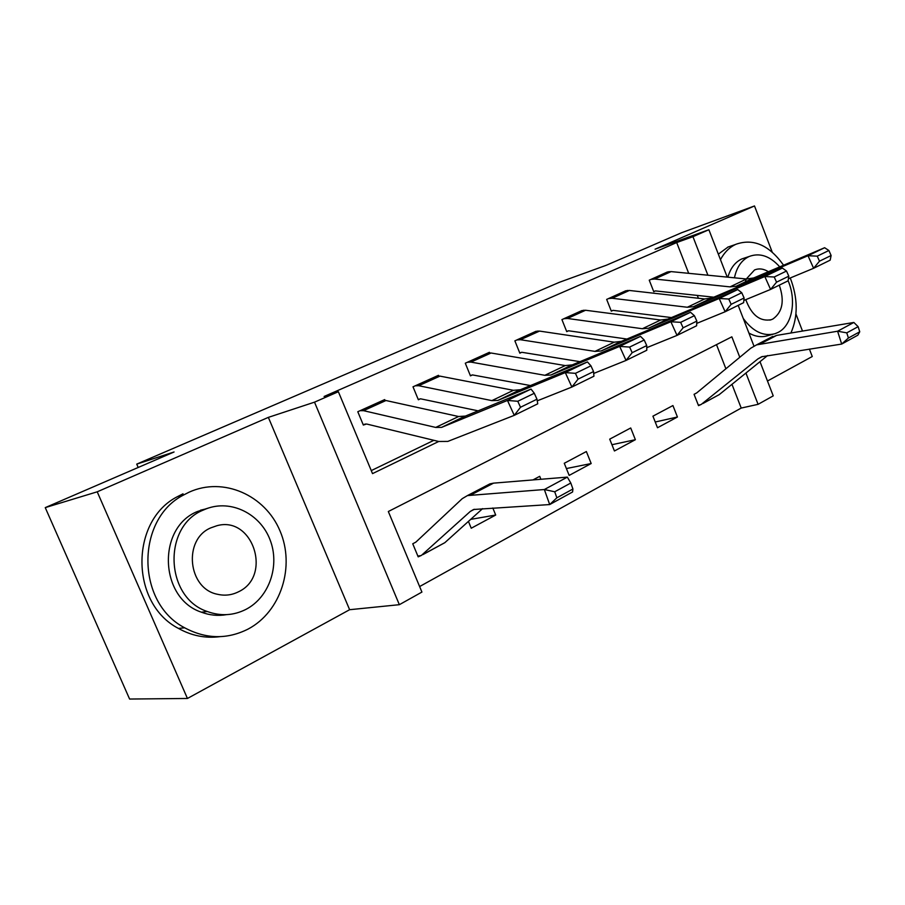 <?xml version="1.0" encoding="UTF-8"?>
<svg xmlns="http://www.w3.org/2000/svg" width="905" height="905" viewBox="0 0 905 905"><rect width="100%" height="100%" fill="white"/><g stroke="black" fill="none" stroke-linecap="round" stroke-linejoin="round"><path stroke-width="1.36" d="M739.792 357.271L731.851 336.83L388.324 511.517L421.922 592.074L399.354 604.687L314.51 402.159L338.368 391.718L372.521 473.62L438.699 441.482L366.582 424.004L363.335 425.045L357.792 411.73L384.682 399.591L384.998 400.361M349.624 609.71L268.355 417.375L97.22 491.811L45.25 507.626L129.596 699.045L187.437 698.468L349.624 609.71L399.354 604.687M767.474 381.016L812.26 356.513L809.398 349.07M759.996 361.683L773.232 395.87L758.085 404.331L745.924 373.052M419.615 586.553L741.218 408.065L758.085 404.331M97.22 491.811L187.437 698.468M802.497 331.06L795.948 313.99M772.203 252.088L754.499 205.955L655.084 249.192L708.875 229.723L727.235 277.111M45.25 507.626L174.065 451.98L136.734 464.118L559.233 282.36L606.26 265.278L681.51 232.766L754.499 205.955M741.218 408.065L731.964 384.331M725.9 368.765L716.489 344.635M696.703 392.917L694.067 394.32L698.513 405.632L701.239 404.422L757.915 358.889L761.625 356.762L841.684 344.07L837.6 331.219L756.557 344.873L750.731 348.233L696.703 392.917M672.924 405.553L652.924 416.176L657.505 427.748L677.438 417.001L672.924 405.553M630.717 427.975L609.71 439.14L614.438 450.984L635.378 439.694L630.717 427.975M586.361 451.538L564.268 463.281L569.166 475.408L591.18 463.53L586.361 451.538M540.896 479.277L539.708 476.324L532.932 479.933M492.818 507.999L495.702 515.035L471.245 528.226L468.428 521.393M415.848 542.129L412.748 543.781L418.189 556.847L421.391 555.421L470.272 511.449L473.587 509.492L549.697 504.56L544.358 489.526L467.444 495.578L462.229 498.666L415.848 542.129M688.694 273.333L676.691 242.551L324.103 396.469L338.368 391.718M371.265 470.6L433.88 440.316M698.411 298.277L697.28 295.358M669.1 271.613L649.247 280.177L653.761 291.67L655.412 290.912L653.682 291.478M627.516 290.437L606.667 299.397L611.316 311.162L613.058 310.358L611.237 310.947M583.849 310.2L561.926 319.589L566.734 331.637L568.566 330.8L566.643 331.411M537.943 330.992L514.866 340.834L519.843 353.176L521.766 352.294L519.742 352.927M489.639 352.882L489.413 352.317L465.294 363.21L470.453 375.858L472.478 374.919L470.34 375.575M438.733 375.971L438.461 375.315L413.008 386.808L418.359 399.772L420.497 398.8L418.223 399.478M136.734 464.118L138.182 467.478M268.355 417.375L314.51 402.159M676.691 242.551L692.947 236.691L708.875 229.723M738.175 305.347L753.944 346.061M707.914 275.211L692.947 236.691M470.668 519.38L495.702 515.035M566.394 468.552L591.18 463.53M611.938 444.717L635.378 439.694M655.22 422.002L677.438 417.001M667.494 271.964L650.91 279.43L667.347 272.009L671.103 271.602L746.501 279L753.752 277.948L824.636 247.721L808.007 255.73L817.249 256.149L819.5 261.183L831.118 255.504L828.89 250.504L817.249 256.149M713.785 297.191L655.412 290.912M831.118 255.504L830.179 260.154L813.606 268.287L788.402 278.74M819.5 261.183L813.606 268.287L808.007 255.73L736.251 286.229L730.018 286.874L654.666 279.034L651.057 279.374M828.89 250.504L824.636 247.721M698.332 405.18L700.108 404.773M846.775 332.848L848.415 338.006L859.75 331.784L858.132 326.671L846.775 332.848L837.6 331.219L853.845 322.452L776.637 335.404L768.243 338.787M702.959 403.494L719.204 394.637L767.598 355.541M859.75 331.784L857.861 335.167L841.684 344.07L848.415 338.006M853.845 322.452L858.132 326.671M625.808 290.777L608.409 298.616L625.66 290.822L629.394 290.46L704.667 298.978L711.896 297.994L782.373 268.072L764.816 276.523L774.228 276.998L776.547 282.168L788.809 276.172L786.513 271.036L774.228 276.998M671.453 317.576L613.07 310.358M788.809 276.172L788.074 280.833L770.585 289.43L743.853 300.449M776.547 282.168L770.585 289.43L764.816 276.523L693.535 306.682L687.325 307.259L612.131 298.265L608.556 298.56M786.513 271.036L782.373 268.072M582.028 310.539L563.758 318.764L581.881 310.585L585.592 310.257L660.639 320.008L667.822 319.114L737.745 289.555L719.181 298.492L728.763 299.023L731.15 304.34L744.114 298.005L741.749 292.734L728.763 299.023M626.905 339.036L568.578 330.789M744.114 298.005L743.616 302.677L725.131 311.761L696.726 323.39M731.15 304.34L725.131 311.761L719.181 298.492L648.546 328.244L642.369 328.73L567.458 318.469L563.906 318.718M741.749 292.734L737.745 289.555M536.009 331.309L516.789 339.963L535.862 331.354L539.538 331.083L614.224 342.181L621.362 341.377L690.538 312.293L670.876 321.75L680.639 322.35L683.105 327.814L696.839 321.105L694.395 315.687L680.639 322.35M579.969 361.672L521.778 352.283M696.839 321.105L696.601 325.777L677.031 335.393L646.758 347.678M683.105 327.814L677.031 335.393L670.876 321.75L601.067 350.982L594.947 351.389L520.454 339.714L516.936 339.918M694.395 315.687L690.538 312.293M487.569 353.176L467.331 362.294L487.422 353.222L491.053 353.007L565.229 365.575L572.288 364.885L640.525 336.366L619.676 346.4L629.62 347.079L632.165 352.701L646.736 345.586L644.213 340.009L629.62 347.079M530.454 385.564L472.478 374.919M646.736 345.586L646.792 350.246L626.034 360.439L593.703 373.448M632.165 352.701L626.034 360.439L619.676 346.4L550.919 375.009L544.855 375.304L470.939 362.102L467.466 362.249M644.213 340.009L640.525 336.366M790.913 333.006C798.153 316.388 797.939 298.039 790.257 277.971M783.572 265.233C769.261 245.142 753.379 238.151 735.923 244.282L735.494 244.486C729.272 247.472 724.272 252.529 720.471 259.645M727.869 277.179C730.426 268.287 735.007 262.235 741.614 259.034L745.663 257.654M743.231 318.413C752.892 331.569 763.481 336.671 774.997 333.707L778.085 332.418C792.135 325.574 796.785 300.686 788.097 280.686M779.748 266.862C769.929 255.957 759.714 252.506 749.114 256.511L748.876 256.624C741.467 260.278 736.659 267.348 734.441 277.824M768.413 271.692C763.639 268.751 759.024 268.163 754.566 269.939L746.297 278.978M746.24 279.125L745.29 281.998M745.788 299.646C751.523 315.11 760.019 321.795 771.252 319.703L772.915 319.001C782.576 312.055 784.692 300.777 779.273 285.166M773.153 334.205L767.621 335.698C761.591 337.554 755.347 336.671 748.888 333.029M728.152 246.952L718.344 254.158M248.072 629.088C281.184 611.633 295.268 566.236 279.984 530.862C265.165 495.25 223.501 476.494 189.168 492.15L183.647 494.967C135.886 518.984 135.795 602.628 184.665 627.799C206.023 639.156 227.155 639.586 248.072 629.088M226.386 614.665C217.947 616.113 209.621 615.287 201.419 612.199C159.246 598.431 156.904 527.524 197.482 511.483L209.089 507.829M245.945 609.382C269.498 597.221 280.165 565.184 269.939 539.504C260.029 513.701 231.024 499.221 206.272 508.814L203.263 510.081C162.504 526.212 164.902 597.639 207.29 611.509C220.616 616.35 233.49 615.638 245.945 609.382M210.899 527.83C182.878 539.222 187.776 588.861 217.653 594.314C224.881 595.954 231.804 595.128 238.4 591.836C272.62 576.225 252.948 515.499 216.895 525.726L210.899 527.83M85.308 598.522L89.018 606.961M183.025 493.802L177.538 496.607C130.015 520.477 129.868 603.454 178.466 628.421C191.622 635.763 205.401 638.511 219.813 636.668M436.504 376.22L415.157 385.835L436.368 376.265L439.943 376.118L513.418 390.315L520.398 389.738L587.458 361.921L565.308 372.589L575.433 373.335L578.057 379.138L593.544 371.57L590.942 365.824L575.433 373.335M478.145 410.847L420.497 398.8M593.544 371.57L593.94 376.209L571.881 387.046L537.253 400.836M578.057 379.138L571.881 387.046L565.308 372.589L497.841 400.429L491.868 400.621L418.71 385.722L415.305 385.79M590.942 365.824L587.458 361.921M382.6 400.553L360.054 410.712L382.464 400.598L385.971 400.519L458.575 416.515L465.43 416.074L531.043 389.082L507.467 400.44L517.773 401.277L520.499 407.261L536.982 399.207L534.289 393.279L517.773 401.277M363.188 424.705L365.586 424.004M536.982 399.207L537.751 403.811L514.266 415.35L447.817 441.414L438.699 441.482M520.499 407.261L514.266 415.35L507.467 400.44L441.595 427.375L435.712 427.432L363.539 410.666L360.19 410.666M534.289 393.279L531.043 389.082M417.861 556.043L420.373 555.67M554.72 491.777L556.858 497.807L572.922 489.005L570.806 483.021L554.72 491.777L544.358 489.526L567.333 477.116L493.53 483.146L489.888 483.881L485.804 486.008M422.918 554.607L444.83 542.683L482.603 508.621M572.922 489.005L572.582 491.981L549.697 504.56L556.858 497.807M567.333 477.116L570.806 483.021M746.501 279L730.018 286.874M753.752 277.948L737.258 285.844M671.103 271.602L654.666 279.034M757.915 358.889L762.474 356.48M760.438 343.855L776.637 335.404M703.366 403.189L719.204 394.637M704.667 298.978L687.325 307.259M711.896 297.994L694.542 306.309M629.394 290.46L612.131 298.265M660.639 320.008L642.369 328.73M667.822 319.114L649.541 327.87M585.592 310.257L567.458 318.469M614.224 342.181L594.947 351.389M621.362 341.377L602.051 350.62M539.538 331.083L520.454 339.714M565.229 365.575L544.855 375.304M572.288 364.885L551.88 374.659M491.053 353.007L470.939 362.102M513.418 390.315L491.868 400.621M520.398 389.738L498.791 400.089M439.943 376.118L418.71 385.722M458.575 416.515L435.712 427.432M465.43 416.074L442.522 427.047M385.971 400.519L363.539 410.666M470.272 511.449L474.378 509.277M471.053 494.877L493.53 483.146M423.269 554.312L444.83 542.683M752.734 278.333L736.251 286.229M756.557 344.873L772.746 336.434M710.889 298.379L693.535 306.682M666.827 319.488L648.546 328.244M620.366 341.739L601.067 350.982M571.315 365.235L550.919 375.009M741.851 258.921L749.114 256.511M769.838 320.099L771.252 319.703M735.494 244.486L727.711 247.156M200.469 510.216L206.272 508.814M201.419 612.199L207.29 611.509M183.647 494.967L177.538 496.607M184.665 627.799L178.466 628.421M519.436 390.089L497.841 400.429M464.491 416.402L441.595 427.375M467.444 495.578L489.888 483.881"/></g></svg>
